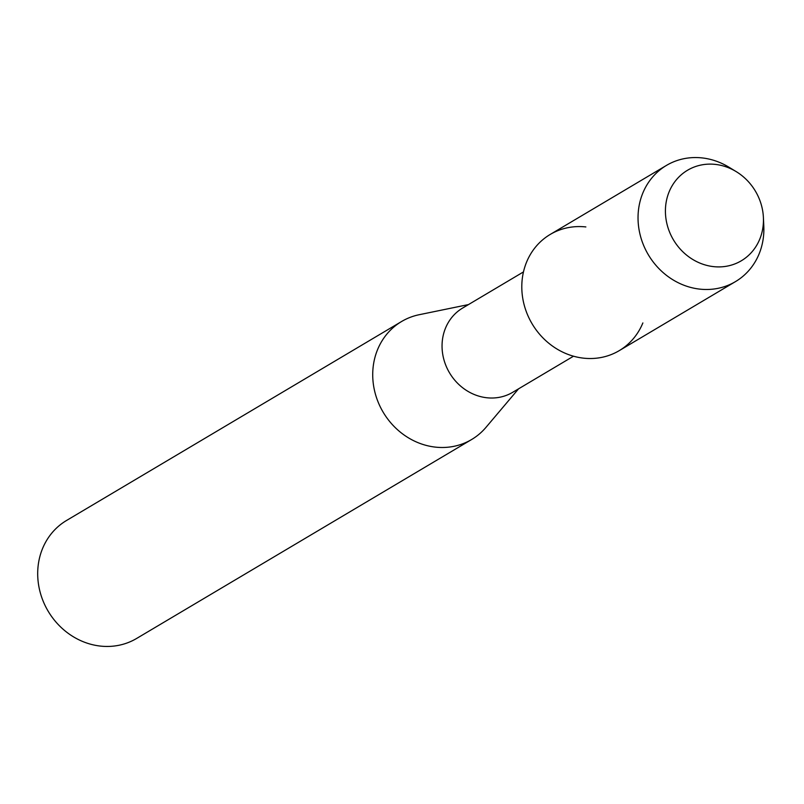 <?xml version="1.0" encoding="UTF-8"?>
<svg xmlns="http://www.w3.org/2000/svg" width="804" height="804" viewBox="0 0 804 804"><rect width="100%" height="100%" fill="white"/><g stroke="black" fill="none" stroke-linecap="round" stroke-linejoin="round"><path stroke-width="1.21" d="M715.329 164.398A52.652 47.677 59.3 0 0 665.421 210.115A52.652 47.677 59.3 0 0 713.54 266.626A52.652 47.677 59.3 0 0 763.448 220.909A52.652 47.677 59.3 0 0 715.329 164.398A52.652 47.677 59.3 0 0 665.421 210.115A52.652 47.677 59.3 0 0 713.54 266.626A52.652 47.677 59.3 0 0 763.398 217.472A52.652 47.677 59.3 0 0 736.142 171.584A52.652 47.677 59.3 0 0 715.329 164.398M585.865 226.939A67.576 61.194 59.3 0 0 521.806 285.621A67.576 61.194 59.3 0 0 583.573 358.162A67.576 61.194 59.3 0 0 642.868 322.937M523.464 271.923L462.652 308.043A49.014 44.381 59.3 0 0 443.838 359.408A49.014 44.381 59.3 0 0 486.852 397.759A49.014 44.381 59.3 0 0 512.701 392.312L573.513 356.202M468.491 304.575L419.135 314.726A68.611 62.129 59.3 0 0 401.568 321.52A68.611 62.129 59.3 0 0 375.227 393.427A68.611 62.129 59.3 0 0 435.446 447.124A68.611 62.129 59.3 0 0 471.646 439.507A68.611 62.129 59.3 0 0 486.008 427.326L518.54 388.855M401.568 321.52L66.541 520.479A68.611 62.129 59.3 0 0 40.2 592.397A68.611 62.129 59.3 0 0 100.42 646.084A68.611 62.129 59.3 0 0 136.61 638.466L471.646 439.507M736.142 171.584L728.816 167.131A67.576 61.194 59.3 0 0 702.103 157.916A67.576 61.194 59.3 0 0 666.446 165.413A67.576 61.194 59.3 0 0 640.507 236.245A67.576 61.194 59.3 0 0 699.812 289.128A67.576 61.194 59.3 0 0 735.459 281.621A67.576 61.194 59.3 0 0 763.8 226.035L763.398 217.472M666.446 165.413L550.207 234.446A67.576 61.194 59.3 0 0 524.268 305.279A67.576 61.194 59.3 0 0 583.573 358.162A67.576 61.194 59.3 0 0 619.221 350.655L735.459 281.621"/></g></svg>
